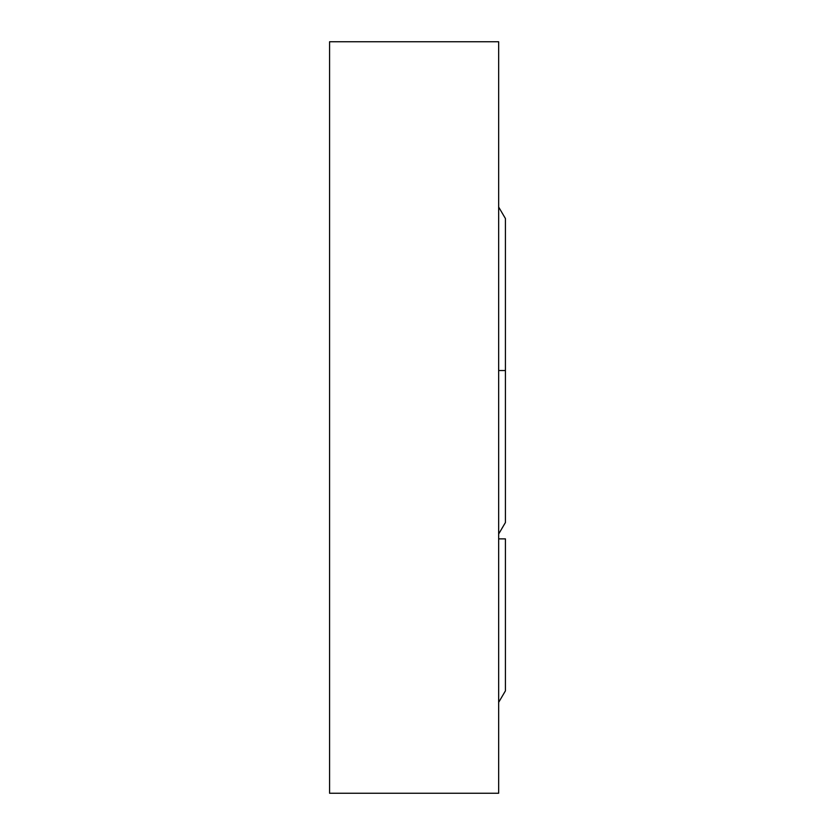 <?xml version="1.0" encoding="UTF-8"?>
<svg xmlns="http://www.w3.org/2000/svg" width="835" height="835" viewBox="0 0 835 835"><rect width="100%" height="100%" fill="white"/><g stroke="black" fill="none" stroke-linecap="round" stroke-linejoin="round"><path stroke-width="1.25" d="M329.575 41.75L329.575 793.25L498.662 793.25L329.575 793.25L329.575 41.75L498.662 41.75L329.575 41.75M498.662 793.25L498.662 41.75L498.662 793.25M498.662 370.531L505.425 370.531L498.662 370.531M498.662 538.867L505.425 538.867L498.662 538.867M505.425 218.54L498.662 207.049L505.425 218.54L505.425 522.522L498.662 534.014M505.425 538.867L505.425 690.858L498.662 702.35"/></g></svg>
